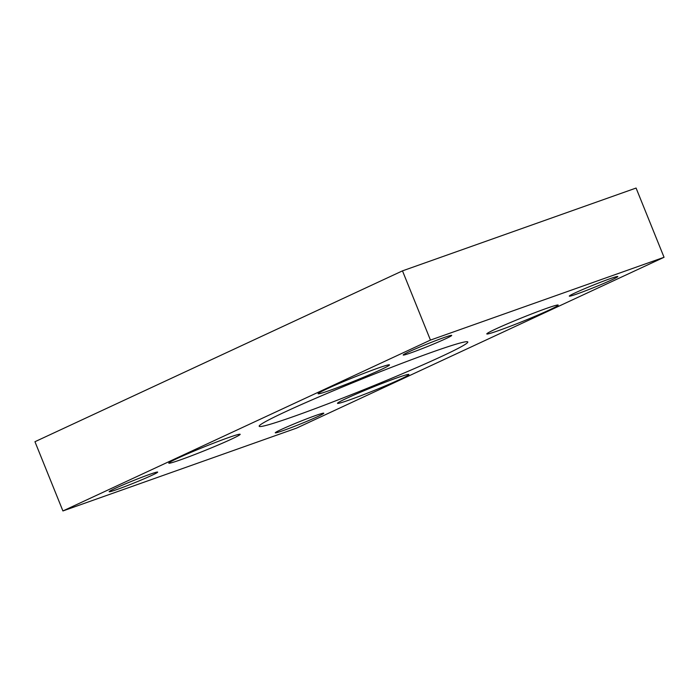 <?xml version="1.0" encoding="UTF-8"?>
<svg xmlns="http://www.w3.org/2000/svg" width="699" height="699" viewBox="0 0 699 699"><rect width="100%" height="100%" fill="white"/><g stroke="black" fill="none" stroke-linecap="round" stroke-linejoin="round"><path stroke-width="1.05" d="M441.611 356.42A112.504 5.304 158 0 0 467.797 341.968A112.504 5.304 158 0 0 399.522 364.231A112.504 5.304 158 0 0 285.358 411.807A112.504 5.304 158 0 0 259.18 426.259A112.504 5.304 158 0 0 327.447 404.005A112.504 5.304 158 0 0 441.611 356.42M380.518 369.841A38.497 1.817 158 0 0 389.483 364.895A38.497 1.817 158 0 0 366.119 372.506A38.497 1.817 158 0 0 327.053 388.793A38.497 1.817 158 0 0 318.097 393.738A38.497 1.817 158 0 0 341.453 386.119A38.497 1.817 158 0 0 380.518 369.841M231.212 439.252A38.497 1.817 158 0 0 240.168 434.306A38.497 1.817 158 0 0 216.812 441.917A38.497 1.817 158 0 0 177.747 458.203A38.497 1.817 158 0 0 168.782 463.149A38.497 1.817 158 0 0 192.146 455.53A38.497 1.817 158 0 0 231.212 439.252M549.231 310.033A38.497 1.817 158 0 0 558.186 305.087A38.497 1.817 158 0 0 534.831 312.698A38.497 1.817 158 0 0 495.757 328.984A38.497 1.817 158 0 0 486.801 333.93A38.497 1.817 158 0 0 510.165 326.311A38.497 1.817 158 0 0 549.231 310.033M399.915 379.443A38.497 1.817 158 0 0 408.88 374.498A38.497 1.817 158 0 0 385.516 382.108A38.497 1.817 158 0 0 346.451 398.395A38.497 1.817 158 0 0 337.495 403.34A38.497 1.817 158 0 0 360.85 395.721A38.497 1.817 158 0 0 399.915 379.443M445.613 338.779A26.16 1.232 158 0 0 451.703 335.415A26.16 1.232 158 0 0 435.827 340.588A26.16 1.232 158 0 0 409.273 351.658A26.16 1.232 158 0 0 403.183 355.013A26.16 1.232 158 0 0 419.059 349.841A26.16 1.232 158 0 0 445.613 338.779M611.721 279.888A26.16 1.232 158 0 0 617.811 276.524A26.16 1.232 158 0 0 601.935 281.706A26.16 1.232 158 0 0 575.391 292.767A26.16 1.232 158 0 0 569.301 296.131A26.16 1.232 158 0 0 585.177 290.95A26.16 1.232 158 0 0 611.721 279.888M151.587 475.46A26.16 1.232 158 0 0 157.677 472.105A26.16 1.232 158 0 0 141.801 477.277A26.16 1.232 158 0 0 115.248 488.339A26.16 1.232 158 0 0 109.158 491.703A26.16 1.232 158 0 0 125.034 486.53A26.16 1.232 158 0 0 151.587 475.46M317.696 416.578A26.16 1.232 158 0 0 323.786 413.214A26.16 1.232 158 0 0 307.909 418.386A26.16 1.232 158 0 0 281.356 429.457A26.16 1.232 158 0 0 275.266 432.812A26.16 1.232 158 0 0 291.142 427.639A26.16 1.232 158 0 0 317.696 416.578M664.05 257.284L636.081 188.048L402.484 270.863L34.95 441.716L62.919 510.952L296.516 428.137L664.05 257.284L430.453 340.09L402.484 270.863M430.453 340.09L62.919 510.952"/></g></svg>
